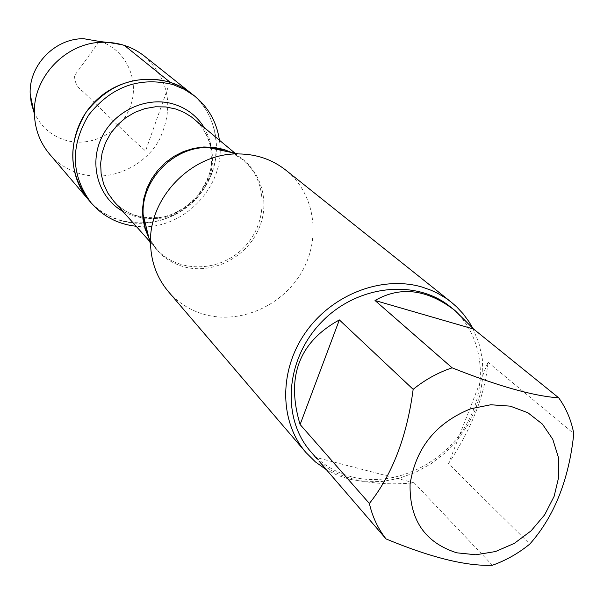 <?xml version="1.0" encoding="UTF-8"?>
<svg xmlns="http://www.w3.org/2000/svg" width="604" height="604" viewBox="0 0 604 604"><rect width="100%" height="100%" fill="white"/><g stroke="black" fill="none" stroke-linecap="round" stroke-linejoin="round"><path stroke-width="0.45" stroke-dasharray="3.02 2.27" d="M219.403 140.151C226.945 185.957 182.189 232.253 136.164 226.266M88.607 199.894C114.511 230.736 166.153 230.275 195.009 199.864C224.424 169.988 223.133 118.369 191.43 93.514C217.47 114.141 224.016 153.575 207.081 183.616C190.351 213.771 152.835 230.041 120.853 220.664C108.056 216.859 97.304 209.935 88.607 199.894M168.357 291.581C178.052 302.747 190.079 310.365 204.431 314.457C240.369 324.552 282.755 305.722 302.015 271.573C321.502 237.538 314.782 193.159 285.767 170.109M472.607 327.866L478.889 342.898L482.354 359.055L482.913 375.869L480.588 392.849L475.454 409.504L467.662 425.352L457.462 439.954L445.14 452.887L431.045 463.789L415.575 472.343L399.169 478.3L382.302 481.479L365.443 481.766L349.104 479.131L337.387 475.235L326.439 469.753M448.47 463.661C472.132 427.73 485.291 393.899 487.941 362.173L448.47 463.661L529.799 544.053M487.941 362.173L573.8 433.612M318.904 461.003C326.975 469.195 338.663 475.265 353.982 479.236C371.724 483.691 391.777 484.891 414.14 482.83L315.779 457.379M414.14 482.83L492.411 565.246M450.425 306.87C483.404 333.295 489.784 384.763 466.273 424.695C443.004 464.763 393.461 487.647 351.913 476.896C335.431 472.57 321.668 464.106 310.622 451.505M144.341 56.059C169.271 79.637 174.284 107.512 159.38 139.667C144.016 167.565 109.264 182.446 79.554 173.552C67.671 169.951 57.674 163.465 49.566 154.103M33.832 111.612C39.977 125.858 50.396 135.364 65.089 140.113C90.728 148.01 120.792 132.548 130.207 106.81C139.977 81.193 126.787 50.91 101.336 41.774M169.935 82.084L145.541 150.955L128.373 135.455L82.891 91.483C77.327 87.58 74.549 82.272 74.571 75.575L99.26 41.412M106.289 42.295L124.348 45.376M148.909 238.006C156.277 252.381 167.693 261.902 183.148 266.583C212.208 275.039 246.628 257.659 258.912 228.599C271.543 199.66 259.32 164.779 231.566 152.495M231.679 152.518L242.831 159.698C268.085 180.46 268.41 222.612 244.107 247.323C220.233 272.449 178.097 273.559 156.489 249.014L148.931 238.119M143.269 217.213C131.498 215.198 121.683 209.89 113.831 201.275C121.774 209.981 131.597 215.439 143.307 217.659M143.926 217.765C181.94 225.564 220.558 185.202 211.045 147.602M210.917 147.051C208.237 135.651 202.483 126.191 193.665 118.686C202.393 126.108 207.995 135.553 210.486 147.021M204.061 127.361L208.818 137.161L211.566 147.776L212.215 158.837L210.743 169.92L207.232 180.649L201.789 190.622L194.631 199.501L186.002 206.953L176.217 212.729L165.617 216.609L154.586 218.452L143.518 218.18L132.812 215.794L122.854 211.37M231.272 152.427L242.831 159.698L235.069 153.227M148.833 237.719L156.489 249.014L149.762 241.487M143.812 217.297C159.124 218.459 174.382 218.912 197.312 196.217C214.979 170.509 211.483 162.718 210.6 147.58M224.628 149.913L225.239 150.102"/><path stroke-width="0.91" d="M136.164 226.266C118.09 224.235 103.118 216.474 91.249 202.997C70.97 175.605 70.094 146.327 88.607 115.145C111.189 86.576 139.328 76.383 173.023 84.575L184.386 89.347L194.616 96.051C208.493 107.459 216.753 122.159 219.403 140.151M169.935 82.084C136.398 73.93 108.403 84.054 85.949 112.472C67.535 143.495 68.418 172.631 88.607 199.894C65.73 173.484 67.98 129.241 94.186 102.408C120.12 75.304 164.258 71.559 191.43 93.514L181.245 86.84L169.935 82.084L124.348 45.376M451.211 302.106L285.767 170.109C272.185 159.471 256.383 154.073 238.353 153.922C191.838 152.774 147.844 198.293 150.562 244.741C151.332 262.755 157.259 278.368 168.357 291.581L305.888 452.449C279.342 421.683 278.784 370.531 305.571 332.449C332.192 294.261 382.189 275.122 422.271 287.119L431.196 290.282L437.575 293.265L445.601 297.998L451.211 302.106L456.662 306.855L463.223 313.884L468.93 321.63L472.607 327.866M326.439 469.753L315.454 461.947L305.888 452.449M456.783 552.819L475.861 554.774L495.491 551.543L514.321 543.374L531.09 530.841L544.665 514.812L554.117 496.36L558.798 476.737L558.36 457.266L552.781 439.297L542.407 424.099L527.919 412.766L510.289 406.145L490.758 404.763L470.727 408.772C435.907 422.898 415.695 448.017 410.093 484.114C409.323 519.712 424.884 542.619 456.783 552.819M529.799 544.053C554.23 516.586 568.9 479.78 573.8 433.612C571.308 420.369 566.28 408.44 558.708 397.832C533.498 396.103 497.968 386.099 452.132 367.828C438.081 372.525 425.088 379.69 413.159 389.338C406.922 436.579 392.328 474.623 369.376 503.479C372.411 516.828 377.968 528.643 386.054 538.942C430.992 557.598 466.439 566.363 492.411 565.246C505.925 560.444 518.383 553.385 529.799 544.053M473.604 329.059L455.099 310.63C427.322 289.195 400.633 285.813 375.016 300.49L473.604 329.059L558.708 397.832M375.016 300.49L452.132 367.828M339.357 319.916C298.935 342.158 285.851 377.032 300.105 424.521L339.357 319.916L413.159 389.338M300.105 424.521L369.376 503.479M386.054 538.942L318.904 461.003M317.266 459.214L310.622 451.505C281.132 417.9 285.564 358.942 321.494 322.128C357.07 284.967 415.846 278.535 450.425 306.87L455.099 310.63M91.249 202.997L49.566 154.103C40.106 142.793 35.055 129.566 34.42 114.42C32.337 77.04 66.734 41.45 104.167 42.265C119.328 42.386 132.714 46.984 144.341 56.059L194.616 96.051M101.336 41.774L83.873 38.731C54.994 38.105 28.592 65.421 30.2 94.262L31.257 103.133L33.832 111.612M99.26 41.412L106.289 42.295M231.566 152.495L225.171 150.086L207.927 147.519C173.469 146.674 141.117 180.143 143.14 214.548L144.801 226.674L148.909 238.006M148.931 238.119L145.096 228.893L142.937 219.018L142.514 208.773L143.85 198.467L146.923 188.403L151.634 178.89L157.855 170.2L165.39 162.597L174.028 156.315L183.495 151.536L193.514 148.395L203.79 146.983L214.012 147.346L223.88 149.452L231.679 152.518M235.069 153.227L191.408 116.904L184.046 112.344L175.975 109.06L165.881 106.946L155.432 106.787L145.013 108.592L134.979 112.299L125.7 117.795L117.508 124.877L110.698 133.295L105.504 142.748L102.114 152.895L100.642 163.367L101.14 173.801L103.578 183.827L107.859 193.091L113.831 201.275L149.762 241.487M143.307 217.659L143.926 217.765M211.045 147.602L210.917 147.051M122.854 211.37C98.437 197.667 88.645 164.484 101.631 137.591C114.352 110.577 147.293 95.628 174.367 104.318C187.112 108.493 197.01 116.172 204.061 127.361M148.833 237.719L144.756 226.606L143.14 214.548L150.562 244.741M224.628 149.913L207.927 147.519L238.353 153.922M143.269 217.213L143.812 217.297M210.6 147.58L210.486 147.021M225.239 150.102L231.272 152.427M30.2 94.262L34.42 114.42M83.873 38.731L104.167 42.265"/></g></svg>
